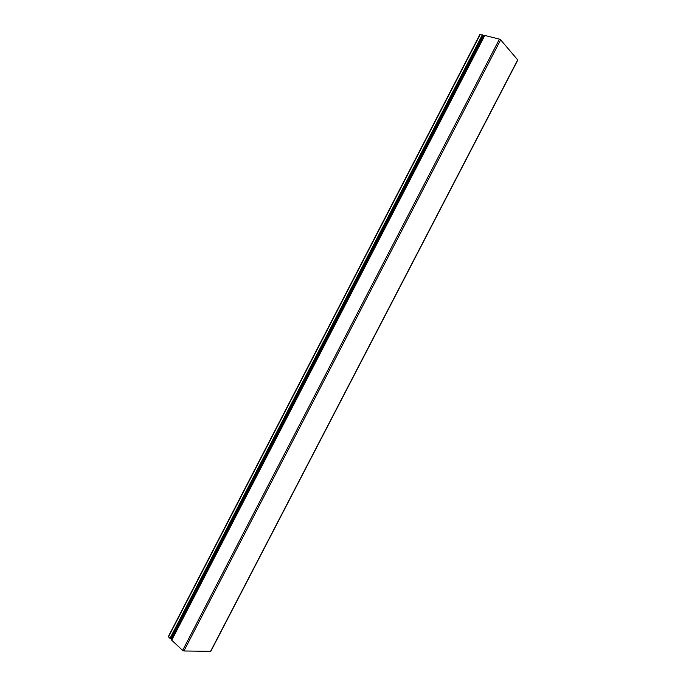 <?xml version="1.0" encoding="UTF-8"?>
<svg xmlns="http://www.w3.org/2000/svg" width="686" height="686" viewBox="0 0 686 686"><rect width="100%" height="100%" fill="white"/><g stroke="black" fill="none" stroke-linecap="round" stroke-linejoin="round"><path stroke-width="1.03" d="M482.592 35.192L483.39 35.955L484.779 35.449L499.425 39.119L182.648 650.405L183.908 650.98L210.585 651.34M170.351 638.477L171.44 638.632L171.732 640.21L182.648 650.405M210.405 651.7L517.681 59.879L500.651 39.822L499.425 39.119M480.029 34.574L482.61 35.149L170.325 638.52L168.464 636.677M482.335 34.84L169.914 638.503M483.184 35.835L171.226 638.537M500.651 39.822L183.908 650.98M484.779 35.449L171.732 640.21M484.41 35.44L171.534 639.884M483.458 35.955L171.483 638.692M170.488 638.503L482.695 35.286M480.294 34.326L168.387 637.08M517.767 60.119L210.653 651.606M168.233 636.754L479.943 34.36"/></g></svg>
